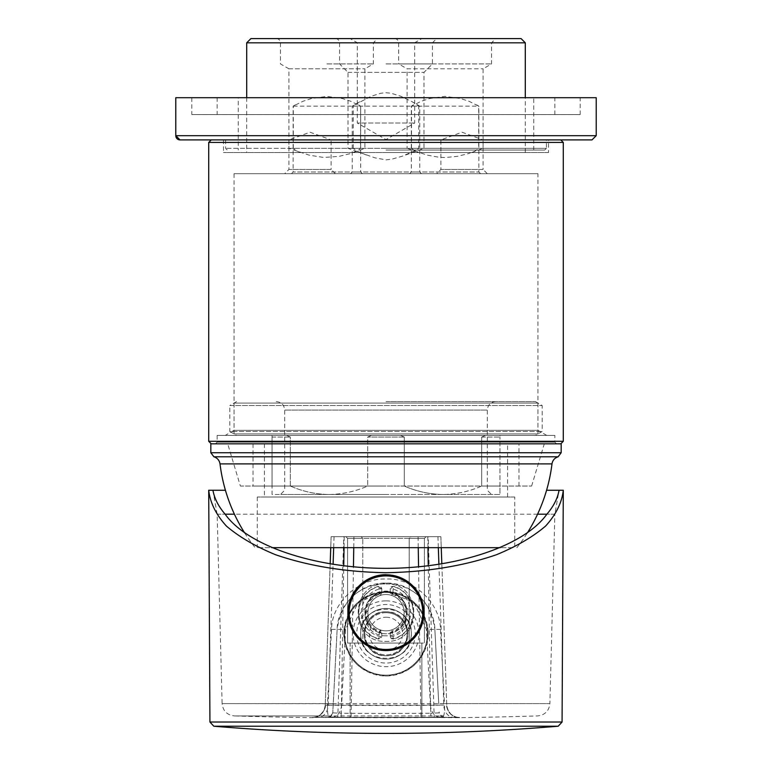 <?xml version="1.0" encoding="UTF-8"?>
<svg xmlns="http://www.w3.org/2000/svg" width="772" height="772" viewBox="0 0 772 772"><rect width="100%" height="100%" fill="white"/><g stroke="black" fill="none" stroke-linecap="round" stroke-linejoin="round"><path stroke-width="0.58" stroke-dasharray="3.86 2.9" d="M386 150.038L544.714 150.038L386 150.038M238.258 97.697L533.741 97.697L238.258 97.697L238.258 150.038M175.784 97.697L596.216 97.697M191.823 97.697L580.177 97.697L191.823 97.697L191.823 114.584L580.177 114.584L191.823 114.584M386 97.697L554.846 97.697L386 97.697M591.989 139.906L180.011 139.906M386 139.906L560.752 139.906L386 139.906M544.714 150.038L546.402 148.349L386 148.349L546.402 148.349L546.402 139.906M386 148.349L225.598 148.349L386 148.349M217.154 97.697L217.154 114.584M250.919 38.6L521.081 38.6M276.251 38.6L377.556 38.6L276.251 38.6A4.217 4.217 0 0 1 280.468 42.817L280.468 63.931L288.911 68.804L288.911 148.349L309.07 155.124L323.748 157.478L339.169 156.33L349.639 153.782L358.333 150.308L360.505 148.349L360.669 106.14L293.138 106.14L302.856 101.335L311.521 98.507L326.865 96.394L342.189 98.478L350.913 101.315L360.505 106.14M335.347 38.6L436.653 38.6L335.347 38.6A4.217 4.217 0 0 1 339.564 42.817L339.564 63.931L348.008 72.365L348.008 148.349L374.864 157.816L386.068 159.872L391.761 159.196L402.241 156.214L416.948 149.826L418.762 148.349L418.762 106.14L419.765 106.14L352.235 106.14L371.12 96.268L380.789 93.248L386 92.736L391.182 93.248L400.832 96.249L412.277 101.807L418.762 106.14M394.444 38.6L495.749 38.6L394.444 38.6A4.217 4.217 0 0 1 398.661 42.817L398.661 63.931L491.532 63.931L398.661 63.931L407.105 68.804L483.089 68.804L407.105 68.804L407.105 148.349L411.495 148.349L411.495 106.14L421.049 101.335L429.714 98.507L445.058 96.394L460.382 98.478L469.106 101.315L478.698 106.14L478.698 148.349L483.089 148.349L407.105 148.349L427.263 155.124L438.795 157.218L445.077 157.565L457.362 156.33L467.832 153.782L475.253 150.994L478.698 148.349M350.121 38.6L421.879 38.6L350.121 38.6L357.301 42.74L414.699 42.74L357.301 42.74L357.301 123.018L414.699 123.018L357.301 123.018L386 139.597L414.699 123.018L414.699 42.74L421.879 38.6M411.495 106.14L478.698 106.14M480.551 173.681L409.642 173.681L480.551 173.681L478.862 171.992L411.331 171.992L478.862 171.992L478.862 106.14L476.681 104.876M411.495 148.349L414.95 150.994L418.733 152.586M234.041 173.681L537.959 173.681L234.041 173.681L234.041 430.322L537.959 430.322L234.041 430.322L225.27 435.389L546.73 435.389L225.27 435.389M487.306 173.681L436.653 173.681L487.306 173.681L483.089 169.454L440.88 169.454L483.089 169.454L483.089 139.906L440.88 139.906L483.089 139.906L461.984 132.224L440.88 139.906L440.88 169.454L436.653 173.681M362.358 173.681L291.449 173.681L362.358 173.681L360.669 171.992L293.138 171.992L360.669 171.992L360.669 106.14L358.498 104.876M421.454 173.681L350.546 173.681L421.454 173.681L419.765 171.992L352.235 171.992L419.765 171.992L419.765 106.14L412.277 101.817M335.347 173.681L284.694 173.681L335.347 173.681L331.12 169.454L288.911 169.454L331.12 169.454L331.12 139.906L288.911 139.906L331.12 139.906L310.016 132.224L288.911 139.906L288.911 169.454L284.694 173.681M217.154 435.389L554.846 435.389L217.154 435.389L217.154 442.144L386 442.144L217.154 442.144L215.465 443.832L556.535 443.832L215.465 443.832M386 442.144L554.846 442.144L386 442.144M210.824 443.832L561.176 443.832M208.71 441.294L563.29 441.294M208.71 142.444L563.29 142.444M548.516 152.566L223.484 152.566L548.516 152.566L548.516 139.906M386 152.566L525.298 152.566L386 152.566M246.702 97.697L246.702 152.566M246.702 42.817L525.298 42.817M360.505 148.349L288.911 148.349L293.302 148.349L296.757 150.994L300.54 152.586M293.302 148.349L293.302 106.14M288.911 68.804L364.895 68.804L288.911 68.804M326.903 63.931L373.339 63.931L326.903 63.931M418.762 148.349L348.008 148.349L353.238 148.349L357.687 151.36L366.314 155.008M353.238 148.349L353.238 106.14M348.008 72.365L423.992 72.365L348.008 72.365M386 63.931L432.436 63.931L386 63.931M386 401.614L535.43 401.614L386 401.614M236.57 401.614L229.815 405.522L542.185 405.522L229.815 405.522L229.815 431.49L542.185 431.49L229.815 431.49L236.57 435.389L535.43 435.389L236.57 435.389M499.966 435.389L272.033 435.389L499.966 435.389L499.966 437.077L499.966 435.389M371.544 435.389L367.704 437.077L367.704 486.042L404.296 486.042L367.704 486.042C355.245 491.494 342.363 494.302 329.046 494.485L272.033 494.485L272.033 486.042L290.33 486.042C302.778 491.494 315.661 494.302 328.978 494.485C315.661 494.302 302.778 491.494 290.33 486.042L290.33 437.077L286.48 435.389L290.33 437.077L290.33 486.042L272.033 486.042L272.033 494.485L329.046 494.485C342.363 494.302 355.245 491.494 367.704 486.042L367.704 437.077L371.544 435.389M404.296 437.077L400.456 435.389L404.296 437.077L404.296 486.042L404.296 437.077L367.704 437.077L404.296 437.077M272.033 435.389L272.033 486.042L272.033 435.389M485.52 435.389L481.67 437.077L481.67 486.042C469.222 491.494 456.339 494.302 443.022 494.485C456.339 494.302 469.222 491.494 481.67 486.042L499.966 486.042L481.67 486.042L481.67 437.077L485.52 435.389M499.966 486.042L499.966 437.077L499.966 494.485L443.022 494.485L499.966 494.485L499.966 486.042M442.954 494.485L329.046 494.485L442.954 494.485C429.637 494.302 416.755 491.494 404.296 486.042C416.755 491.494 429.637 494.302 442.954 494.485M386 494.485L280.468 494.485L386 494.485M208.71 490.259L225.424 490.259M276.251 401.614C281.375 402.115 284.192 404.933 284.694 410.057L487.306 410.057L284.694 410.057L284.694 490.259L280.468 494.485M537.959 403.08L234.041 403.08L537.959 403.08L537.959 433.922L234.041 433.922L537.959 433.922M227.711 443.832L544.289 443.832L227.711 443.832L240.372 486.042L531.628 486.042L240.372 486.042M386 443.832L253.033 443.832L386 443.832M507.571 497.014L264.429 497.014L507.571 497.014L507.571 443.832M514.741 497.014L257.259 497.014L514.741 497.014L514.741 547.666L257.259 547.666L514.741 547.666M500.266 547.666L271.734 547.666M516.854 547.666A167.234 167.234 0 0 0 527.353 532.912M386 486.042L253.033 486.042L386 486.042M253.033 443.832L253.033 486.042M386 591.574C360.36 594.073 346.29 608.124 343.791 633.725C346.242 659.394 360.312 673.483 386 675.992C411.65 673.493 425.719 659.433 428.209 633.802C425.748 608.153 411.679 594.073 386 591.574A42.209 42.209 0 0 1 428.209 633.783A42.209 42.209 0 0 1 386 675.992A42.209 42.209 0 0 1 343.791 633.783A42.209 42.209 0 0 1 386 591.574M212.937 490.259L217.154 514.2L222.114 703.61L549.886 703.61L554.846 514.2L546.856 514.2L554.846 514.2L559.063 490.259L563.29 490.259M386 583.97C422.988 582.184 423.085 643.115 386 641.378C349.002 643.153 348.934 582.213 386 583.97C349.04 582.156 348.886 643.086 386 641.378C423.027 643.124 423.046 582.194 386 583.97M217.154 514.2L225.144 514.2L217.154 514.2M459.601 717.458A12.661 12.661 -2 0 1 446.756 705.241L446.766 705.454A12.661 12.661 178 0 0 459.61 717.671L434.221 717.468A5064.272 5061.193 0 0 1 337.779 717.468L318.286 717.313A5064.706 3240.374 -87.4 0 0 331.603 717.236L351.096 717.256A5064.658 5061.57 -0 0 0 420.904 717.256L440.397 717.236A5064.706 3240.374 87.4 0 0 453.714 717.313L459.61 717.671A5065.372 5065.372 0 0 0 537.601 715.933L537.601 715.933C544.945 715.065 549.037 710.954 549.886 703.61L444.469 703.61L440.465 629.383C440.301 602.98 413.541 577.774 386 579.019C358.276 577.871 331.671 603.057 331.535 629.383L327.531 703.61C327.328 710.819 327.675 714.93 328.554 715.933L328.505 716.87L341.147 717.227A5053.02 5046.101 -0 0 0 430.853 717.227L443.495 716.87L443.446 715.933C444.325 714.997 444.662 710.887 444.469 703.61L438.757 703.717L434.858 629.498C434.723 605.19 410.714 581.991 386 583.13C361.122 582.078 337.258 605.258 337.142 629.498L332.771 712.865L337.142 629.498C341.195 601.127 357.475 585.668 385.99 583.13C414.506 585.659 430.805 601.118 434.858 629.498L438.757 703.717M537.573 514.2L234.427 514.2M443.495 716.87A4.217 4.217 -3 0 1 439.229 712.865L430.824 713.231L430.853 717.227M312.399 717.458A12.661 12.661 -178 0 0 325.244 705.241L328.177 705.097A5052.045 3232.267 -87.4 0 0 341.465 705.019L351.183 705.029A5051.997 5048.919 -0 0 0 420.817 705.029L430.535 705.019A5052.045 3232.267 87.4 0 0 443.823 705.097L434.105 705.251A5051.611 5048.542 0 0 1 337.895 705.251L325.244 705.203C323.14 718.703 311.898 717.169 313.567 717.362L318.489 717.313A12.661 9.727 89.9 0 0 328.177 705.097L333.089 564.39M331.12 536.694L330.744 547.666L331.12 536.694L440.88 536.694L331.12 536.694M330.175 563.927L325.244 705.203L330.175 563.927M459.61 717.671C452.025 717.063 447.75 712.99 446.766 705.454L446.756 705.241C446.206 706.949 447.586 709.931 450.916 714.187C454.988 716.841 457.516 717.921 458.5 717.41L434.221 717.468L428.219 536.694M434.221 717.468L337.779 717.468L343.781 536.694M318.286 717.313A12.661 9.727 89.9 0 0 318.489 717.313L331.854 717.236A12.661 9.727 89.5 0 0 341.465 705.019L343.743 565.837M410.907 536.694L345.895 536.694L426.105 536.694L410.907 536.694L409.218 538.383L409.218 643.066L424.417 643.066L347.583 643.066L409.218 643.066L409.218 538.383L362.782 538.383L362.782 643.066L362.782 538.383L361.093 536.694L362.782 538.383L347.583 538.383L345.895 536.694L347.583 538.383L424.417 538.383L426.105 536.694L424.417 538.383L424.417 643.066L424.417 538.383L409.218 538.383L410.907 536.694M440.88 536.694L441.256 547.666L440.88 536.694M459.601 717.42A12.661 12.661 178 0 1 446.756 705.203L441.825 563.927L446.756 705.203C448.86 718.703 460.102 717.169 458.433 717.362L453.511 717.313A12.661 9.727 90.1 0 1 443.823 705.097L438.911 564.39M453.714 717.313A12.661 9.727 90.1 0 1 453.511 717.313L440.146 717.236A12.661 9.727 90.5 0 1 430.535 705.019L428.257 565.837M440.397 717.236A12.661 9.727 90.5 0 1 440.146 717.236L420.904 717.256L418.559 566.86M331.603 717.236A12.661 9.727 89.5 0 0 331.854 717.236L351.096 717.256L353.441 566.86M386 635.79C358.054 636.852 358.054 591.14 386 592.192C413.946 591.14 413.946 636.852 386 635.79M367.848 612.678A18.152 18.152 0 0 1 386 594.527A18.152 18.152 0 0 1 404.152 612.678A18.152 18.152 0 0 1 386 630.83A18.152 18.152 0 0 1 380.075 595.521L381.783 593.128L381.783 588.708L380.779 586.681L378.56 586.266A27.435 27.435 0 0 0 378.56 639.081L380.77 638.666L381.783 636.649L381.783 632.229L380.075 629.827A18.152 18.152 0 0 1 367.848 612.678M404.152 612.678A18.152 18.152 0 0 1 386 630.83A18.152 18.152 0 0 1 367.848 612.678A18.152 18.152 0 0 1 386 594.527A18.152 18.152 0 0 1 404.152 612.678M347.583 538.383L347.583 643.066L347.583 538.383M350.121 643.066L421.879 643.066L350.121 643.066L350.121 717.362L421.879 717.362L350.121 717.362L350.121 643.066M421.879 643.066L421.879 717.362L421.879 643.066M328.505 716.87A4.217 4.217 -177 0 0 332.771 712.865L341.176 713.231L345.567 629.498L358.121 602.256L386 591.13L413.879 602.256L426.433 629.498L430.824 713.231A5048.812 5041.893 -0 0 1 341.176 713.231L341.147 717.227M386 611.829C357.803 610.768 357.803 656.789 386 655.727C414.197 656.789 414.197 610.768 386 611.829A21.954 21.954 0 0 1 407.954 633.783A21.954 21.954 0 0 1 386 655.727A21.954 21.954 0 0 1 364.046 633.783A21.954 21.954 0 0 1 386 611.829M415.259 633.783A29.259 29.259 0 0 1 386 663.042A29.259 29.259 0 0 1 356.741 633.783A29.259 29.259 0 0 1 386 604.524A29.259 29.259 0 0 1 415.259 633.783M367.501 602.517A21.105 21.105 0 0 0 380.76 633.117A21.105 21.105 0 0 0 404.499 602.517C392.166 587.27 379.834 587.27 367.501 602.517M407.105 612.678A21.105 21.105 0 0 1 375.443 630.956A21.105 21.105 0 0 1 375.443 594.401A21.105 21.105 0 0 1 407.105 612.678M360.669 633.783A25.331 25.331 0 0 1 398.661 611.849A25.331 25.331 0 0 1 398.661 655.717A25.331 25.331 0 0 1 360.669 633.783C359.134 666.458 412.866 666.458 411.331 633.783C412.866 601.098 359.134 601.098 360.669 633.783A25.331 25.331 0 0 1 386 608.452A25.331 25.331 0 0 1 411.331 633.783A25.331 25.331 0 0 1 386 659.105A25.331 25.331 0 0 1 360.669 633.783A25.331 25.331 0 0 1 386 608.452A25.331 25.331 0 0 1 411.331 633.783A25.331 25.331 0 0 1 386 659.105A25.331 25.331 0 0 1 360.669 633.783M427.37 633.783A41.37 41.37 0 0 1 386 675.153A41.37 41.37 0 0 1 344.63 633.783A41.37 41.37 0 0 1 386 592.413A41.37 41.37 0 0 1 427.37 633.783A41.37 41.37 0 0 1 386 675.153A41.37 41.37 0 0 1 344.63 633.783A41.37 41.37 0 0 1 386 592.413A41.37 41.37 0 0 1 427.37 633.783A41.37 41.37 0 0 1 386 675.153A41.37 41.37 0 0 1 344.63 633.783A41.37 41.37 0 0 1 386 592.413A41.37 41.37 0 0 1 427.37 633.783M407.066 635.038A21.105 21.105 0 0 0 386.627 612.688A21.105 21.105 0 0 0 364.895 633.783A21.105 21.105 0 0 0 386 654.888A21.105 21.105 0 0 0 407.066 635.038M386 612.678A21.105 21.105 0 0 0 364.895 633.783A21.105 21.105 0 0 0 386 654.888A21.105 21.105 0 0 0 407.105 633.783A21.105 21.105 0 0 0 386 612.678M386 617.224A16.55 16.55 0 0 1 402.55 633.783A16.55 16.55 0 0 1 386 650.333A16.55 16.55 0 0 1 369.45 633.783A16.55 16.55 0 0 1 386 617.224M386 655.727A21.954 21.954 0 0 0 407.954 633.783A21.954 21.954 0 0 0 386 611.829A21.954 21.954 0 0 0 364.046 633.783A21.954 21.954 0 0 0 386 655.727A21.954 21.954 0 0 1 364.046 633.783A21.954 21.954 0 0 1 386 611.829A21.954 21.954 0 0 1 407.954 633.783A21.954 21.954 0 0 1 386 655.727M386 574.686A37.992 37.992 0 0 1 423.992 612.678A37.992 37.992 0 0 1 386 650.661A37.992 37.992 0 0 1 348.008 612.678M390.217 636.649L391.221 638.666L393.44 639.081A27.435 27.435 0 0 0 393.44 586.266L391.23 586.681L390.217 588.708L390.217 593.128L391.925 595.521A18.152 18.152 0 0 1 391.925 629.827L390.217 632.229L390.217 636.649L393.44 639.081M391.925 595.521L391.983 594.025L390.217 591.69L390.217 593.128L390.217 591.69L392.755 593.388A20.429 20.429 0 0 1 392.755 631.959L390.217 633.667L390.217 632.229M391.983 632.133L391.983 631.322L390.217 633.667L390.217 636.36L392.755 636.36A24.636 24.636 0 0 0 392.755 588.988L390.217 588.708M390.217 588.988L390.217 591.69L390.217 588.988L393.44 586.266M380.075 629.827L380.017 631.322L381.783 633.667L381.783 632.22L381.783 633.667L379.245 631.959A20.429 20.429 0 0 1 379.245 593.388L381.783 591.69L381.783 588.988L378.55 586.556A27.165 27.165 0 0 0 378.55 638.801L378.56 639.081M381.783 588.708L379.245 588.988L378.56 586.266M391.925 629.827L393.45 638.801A27.165 27.165 0 0 0 393.45 586.556L392.755 593.388L392.475 594.189L391.983 593.224M381.783 593.128L381.783 591.69L380.017 594.025L380.075 595.521M380.017 593.224L379.525 594.189L379.245 593.388L379.245 588.988A24.636 24.636 0 0 0 379.245 636.36L381.783 636.649M381.783 636.36L381.783 633.667L381.783 636.36L378.55 638.801L379.525 631.168A19.59 19.59 0 0 1 379.525 594.189M379.525 631.168L380.017 632.133M596.216 135.689L175.784 135.689M445.097 42.817L491.532 42.817L445.097 42.817M280.468 42.817L373.339 42.817L280.468 42.817M339.564 42.817L432.436 42.817L339.564 42.817M272.033 437.077L290.33 437.077L272.033 437.077M481.67 437.077L499.966 437.077L481.67 437.077M551.99 463.904L220.01 463.904M213.902 456.802L558.088 456.802M210.824 452.739L561.176 452.739M562.074 722.023L209.926 722.023M333.243 703.717L222.114 703.61C222.963 710.954 227.055 715.065 234.398 715.933L443.446 715.933A4.217 4.217 -3 0 1 439.181 711.938M440.465 629.383L426.433 629.498M332.819 711.938A4.217 4.217 -177 0 1 328.554 715.933L234.398 715.933A5065.372 5065.372 0 0 0 312.39 717.671C319.975 717.063 324.25 712.99 325.234 705.454M331.535 629.383L345.567 629.498M312.399 717.42A12.661 12.661 2 0 0 325.244 705.203C326.855 708.686 317.89 717.999 317.34 716.532L313.5 717.41L337.779 717.468M334.054 536.694L333.678 547.666M437.946 536.694L438.322 547.666M344.215 536.694L344.032 547.666M353.933 536.694L353.759 547.666M418.067 536.694L418.241 547.666M427.784 536.694L427.968 547.666M558.204 726.211L213.796 726.211M411.283 635.288A25.331 25.331 0 0 0 387.004 608.471A25.331 25.331 0 0 0 360.678 633.281A25.331 25.331 0 0 0 386 659.105A25.331 25.331 0 0 0 411.283 635.288M386 600.857A32.926 32.926 0 0 1 418.906 632.808A32.926 32.926 0 0 1 386.647 666.699A32.926 32.926 0 0 1 353.074 634.111A32.926 32.926 0 0 1 386 600.857M392.475 594.189A19.59 19.59 0 0 1 392.475 631.168M533.741 150.038L533.741 97.697M225.598 139.906L225.598 148.349L227.286 150.038M554.846 114.584L554.846 97.697M580.177 114.584L580.177 97.697M471.46 152.586L483.089 148.349L483.089 68.804L491.532 63.931L491.532 42.817L495.749 38.6M413.502 104.876L411.331 106.14L411.331 171.992L409.642 173.681M546.73 435.389L537.959 430.322L537.959 173.681M556.535 443.832L554.846 442.144L554.846 435.389M223.484 139.906L223.484 152.566M525.298 152.566L525.298 97.697M295.319 104.876L293.138 106.14L293.138 171.992L291.449 173.681M353.267 152.586L364.895 148.349L364.895 68.804L373.339 63.931L373.339 42.817L377.556 38.6M359.723 101.807L352.235 106.14L352.235 171.992L350.546 173.681M405.686 155.008L423.992 148.349L423.992 72.365L432.436 63.931L432.436 42.817L436.653 38.6M535.43 401.614L542.185 405.522L542.185 431.49L535.43 435.389M495.749 401.614C490.625 402.115 487.808 404.933 487.306 410.057L487.306 490.259L491.532 494.485M234.041 433.922L234.041 403.08M264.429 443.832L264.429 497.014M257.259 497.014L257.259 547.666M244.647 532.912A167.234 167.234 0 0 0 255.146 547.666M531.628 486.042L544.289 443.832M518.967 486.042L518.967 443.832M351.096 717.256L420.904 717.256"/><path stroke-width="1.16" d="M596.216 97.697L175.784 97.697L175.784 135.689L596.216 135.689L596.216 97.697M180.011 139.906A4.217 4.217 90 0 1 175.784 135.689L180.011 139.906L591.989 139.906L596.216 135.689M525.298 97.697L525.298 42.817L521.081 38.6L250.919 38.6L246.702 42.817L246.702 97.697M386 441.294L208.71 441.294L208.71 142.444L563.29 142.444L563.29 441.294L386 441.294M525.298 42.817L246.702 42.817M561.176 443.832L210.824 443.832L210.824 452.739L213.902 456.802L558.098 456.802L561.176 452.739L561.176 443.832M271.734 547.666L500.266 547.666M527.353 532.912A167.234 167.234 0 0 0 551.99 463.904C552.598 460.315 554.634 457.95 558.098 456.802M546.576 490.259L559.063 490.259C557.577 498.529 553.505 506.509 546.856 514.2C524.458 545.794 457.352 568.375 386 568.337C314.648 568.375 247.542 545.794 225.144 514.2C218.495 506.509 214.423 498.529 212.937 490.259L208.71 490.259C210.119 502.678 216.015 514.606 226.399 526.06C239.204 536.965 255.609 546.528 275.604 554.75C308.462 566.011 345.258 572.004 386 572.727C426.742 572.004 463.538 566.011 496.396 554.75C516.391 546.528 532.796 536.965 545.601 526.06C555.985 514.606 561.881 502.678 563.29 490.259L546.576 490.259M212.937 490.259L225.424 490.259M546.856 514.2L537.573 514.2M234.427 514.2L225.144 514.2M330.744 547.666L330.175 563.927L330.744 547.666M441.256 547.666L441.825 563.927L441.256 547.666M348.008 612.678A37.992 37.992 0 0 1 386 574.686M244.647 532.912A167.234 167.234 0 0 1 220.01 463.904L551.99 463.904M561.176 452.739L210.824 452.739M208.71 490.259L209.926 722.023L562.074 722.023L563.29 490.259M333.678 547.666L333.089 564.39M438.322 547.666L438.911 564.39M344.032 547.666L343.743 565.837M353.759 547.666L353.441 566.86M418.241 547.666L418.559 566.86M427.968 547.666L428.257 565.837M209.926 722.023L213.796 726.211L558.204 726.211L562.074 722.023M348.095 612.678A37.905 37.905 0 0 1 386 574.773A37.905 37.905 0 0 1 423.905 612.611A37.905 37.905 0 0 1 386.125 650.584A37.905 37.905 0 0 1 348.095 612.678M349.214 612.862A36.786 36.786 0 0 1 386 575.893A36.786 36.786 0 0 1 422.786 612.611A36.786 36.786 0 0 1 386.125 649.455A36.786 36.786 0 0 1 349.214 612.862M560.752 443.832L563.29 441.294M211.248 443.832L208.71 441.294M211.248 139.906L208.71 142.444M560.752 139.906L563.29 142.444M220.01 463.904C219.402 460.315 217.366 457.95 213.902 456.802M213.796 726.211A2064.984 2064.984 0 0 0 558.204 726.211"/></g></svg>
